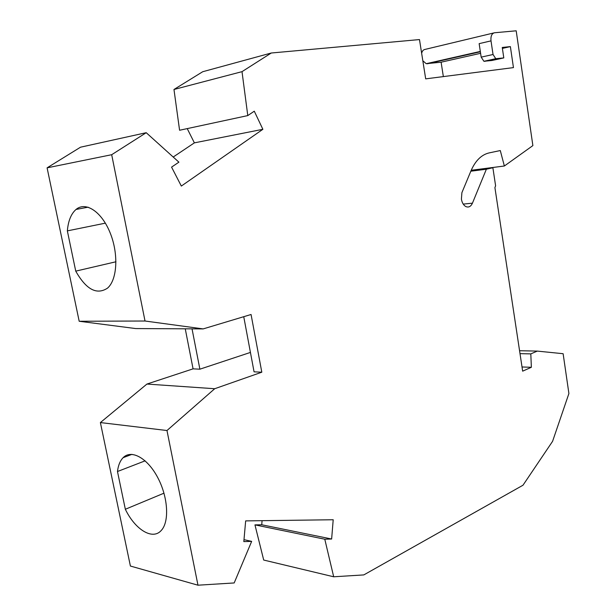 <?xml version="1.0" encoding="UTF-8"?>
<svg xmlns="http://www.w3.org/2000/svg" width="616" height="616" viewBox="0 0 616 616"><rect width="100%" height="100%" fill="white"/><g stroke="black" fill="none" stroke-linecap="round" stroke-linejoin="round"><path stroke-width="0.92" d="M117.479 471.517C118.218 465.388 120.097 460.783 123.115 457.688C131.324 449.187 147.447 457.973 157.719 477.546C168.106 497.004 169.577 521.937 161.153 530.568C152.445 540.409 135.066 529.514 125.341 509.27L117.479 471.517L145.137 460.83M197.975 585.2L130.399 566.042L100.385 422.568L166.975 430.522L197.975 585.2L234.188 582.952L251.659 541.372L243.998 539.662M67.352 230.877L75.737 271.132C86.163 289.543 96.751 295.21 107.5 288.142C117.271 279.81 118.742 253.977 110.156 232.886C101.709 211.688 85.716 201.178 76.045 209.448C71.117 213.752 68.214 220.898 67.352 230.877L105.367 223.154M75.737 271.132L115.962 261.769M471.101 170.54L492.877 167.737L486.363 169.215L472.449 203.165C470.84 206.614 468.622 207.738 465.804 206.553C463.525 205.236 462.062 202.772 461.407 199.153L461.9 192.662L471.017 170.755C475.421 160.645 481.481 154.693 489.181 152.891L500.292 150.55L504.358 166.004L471.217 170.278M145.022 321.013L203.172 328.906L135.72 328.567L79.187 321.259L145.022 321.013L111.689 154.708L47.093 167.845L80.527 147.193L146.223 132.702L178.902 162.162L171.571 167.121L181.327 186.063L262.87 129.306L254.285 111.188L247.786 115.585L179.579 130.253L173.974 89.482L202.718 71.726L271.279 53.007L419.481 39.57L425.687 78.863L513.451 67.606L510.379 46.6L502.256 47.463L503.796 57.912L495.765 58.697L493.039 54.501L491.006 40.872C490.598 36.182 491.768 33.487 494.502 32.764L516.193 30.8L532.879 145.599L504.358 166.004M503.796 57.912L491.961 60.483L483.907 61.284L481.173 57.134L493.039 54.501M421.644 53.276C422.245 50.951 423.392 49.65 425.102 49.396L493.724 32.956M261.723 524.77L331.639 539.015L324.786 539.216L333.687 576.784L263.71 560.052L254.947 524.878L261.723 524.77L262.085 520.674M203.172 328.906L251.066 314.491L261.808 372.203L214.707 388.727L146.924 384.061L100.385 422.568M146.924 384.061L193.07 368.853L185.254 328.821M47.093 167.845L79.187 321.259M187.226 128.613L194.379 142.858L173.204 157.026M443.351 76.6L441.11 62.201L426.226 63.694L422.83 60.753M247.786 115.585L242.011 71.656L173.974 89.482M331.639 539.015L333.202 519.75L245.661 520.89L243.82 541.603L251.659 541.372M192.038 328.852L199.877 369.184L250.427 352.429M520.004 353.638L530.807 353.892L537.306 351.097L563.124 353.707L568.907 393.524L552.583 441.318L522.992 485.223L363.802 574.913L333.687 576.784M491.006 40.872L479.148 43.644L481.173 57.134M519.565 350.72L537.306 351.097M522.022 366.974L531.362 367.29L530.807 353.892M214.707 388.727L166.975 430.522M271.279 53.007L242.011 71.656M146.223 132.702L111.689 154.708M492.877 167.737L495.611 185.832L494.91 187.564L522.653 371.163L531.362 367.29M324.786 539.216L254.947 524.878M262.87 129.306L194.379 142.858M510.379 46.6L502.394 48.402M480.603 53.307L441.11 62.201M486.363 169.215L470.824 171.209M261.808 372.203L254.061 371.825L243.744 316.693M193.07 368.853L199.877 369.184M163.995 493.177L125.341 509.27M472.449 203.165L463.224 204.104M484.63 61.346L496.488 58.766M480.365 51.767L427.365 63.771M88.127 207.169L76.045 209.448M495.765 58.697L483.907 61.284M131.955 454.346L123.115 457.688M480.318 51.421L426.226 63.694"/></g></svg>
